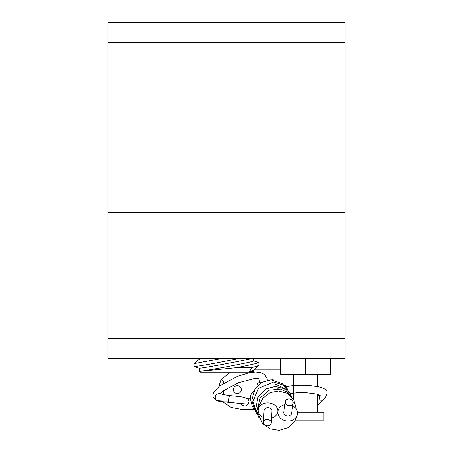 <?xml version="1.0" encoding="UTF-8"?>
<svg xmlns="http://www.w3.org/2000/svg" width="453" height="453" viewBox="0 0 453 453"><rect width="100%" height="100%" fill="white"/><g stroke="black" fill="none" stroke-linecap="round" stroke-linejoin="round"><path stroke-width="0.68" d="M345.033 338.736L345.033 358.493L107.967 358.493L107.967 338.736L345.033 338.736L345.033 212.304L107.967 212.304L107.967 22.65L345.033 22.65L345.033 42.406L107.967 42.406M107.967 338.736L107.967 212.304L345.033 212.304L345.033 42.406M295.384 420.129L323.895 420.129L323.895 412.224L297.428 412.224M330.214 358.493L330.214 374.297L280.826 374.297L280.826 358.493M305.52 358.493L305.52 374.297M160.124 358.493L160.124 358.884L179.875 358.884L179.875 358.493M128.516 358.493L128.516 358.884L148.267 358.884L148.267 358.493M236.942 367.632L252.032 367.632L249.518 371.341L253.561 371.369L252.417 372.168L200.583 372.168L199.467 371.386L236.942 367.632C252.264 364.495 259.501 362.842 258.652 362.666M199.077 368.21L199.648 371.234A27.622 0.64 -10.7 0 0 199.858 371.267A27.622 0.64 -10.7 0 0 228.55 366.415A27.622 0.64 -10.7 0 0 253.929 360.967L253.459 358.493M221.466 358.493L194.099 363.657L194.099 366.46L199.099 368.221A27.622 0.64 -10.7 0 0 199.286 368.238A27.622 0.64 -10.7 0 0 223.063 364.308A27.622 0.64 -10.7 0 0 251.63 358.493M253.923 360.956L258.873 362.683L258.901 365.509L252.032 367.632M194.133 366.483L194.348 366.505C198.833 366.2 210.883 364.093 230.492 360.197L238.476 358.493M199.569 358.493L199.648 358.884A27.622 0.64 -10.7 0 0 199.858 358.923A27.622 0.64 -10.7 0 0 203.471 358.493M194.099 363.657L199.643 358.872M249.518 371.341A27.622 0.64 -10.7 0 0 253.34 370.311L258.861 365.565M233.414 389.648A3.952 3.952 0 0 0 237.361 393.6A3.952 3.952 0 0 0 241.313 389.648A3.952 3.952 0 0 0 237.361 385.696A3.952 3.952 0 0 0 233.414 389.648M246.409 398.261L250.549 398.261M292.802 398.261L293.272 398.261M293.272 381.035L278.663 381.035M259.461 381.035L242.865 381.035M227.293 381.035L223.533 381.035L223.533 383.21M254.025 409.404L241.704 409.404L231.217 407.434L222.723 401.817M253.827 369.891L280.826 369.891M219.58 385.922L219.58 384.167L221.07 379.444L223.533 381.035M230.475 372.168L221.07 379.444M287.208 386.534A3.952 3.952 0 0 0 285.311 385.73M319.24 394.976L319.931 399.818L320.888 400.361L323.731 399.654L324.11 399.161M266.908 425.803A3.952 3.148 -176.6 0 0 271.239 422.915A3.952 3.148 -176.6 0 0 267.678 419.552A3.952 3.148 -176.6 0 0 263.352 422.439A3.952 3.148 -176.6 0 0 266.908 425.803M271.239 422.915L271.959 410.99A3.952 3.148 -176.6 0 0 268.397 407.626A3.952 3.148 -176.6 0 0 264.071 410.514L263.352 422.439M288.94 405.616A3.952 3.341 8.5 0 0 293.119 402.864A3.952 3.341 8.5 0 0 289.484 398.951A3.952 3.341 8.5 0 0 285.305 401.703A3.952 3.341 8.5 0 0 288.94 405.616M285.305 401.703L283.754 412.139A3.952 3.341 8.5 0 0 287.389 416.052A3.952 3.341 8.5 0 0 291.568 413.306L293.119 402.864M292.689 405.752A9.858 8.335 -171.5 0 1 297.411 414.172A9.858 8.335 -171.5 0 1 286.987 421.035A9.858 8.335 -171.5 0 1 277.91 411.273A9.858 8.335 -171.5 0 1 284.875 404.591M271.523 418.17A9.858 7.848 -176.6 0 0 277.853 411.347A9.858 7.848 -176.6 0 0 268.974 402.955A9.858 7.848 -176.6 0 0 258.17 410.158A9.858 7.848 -176.6 0 0 263.635 417.694M253.867 391.171A9.858 7.848 -176.6 0 0 250.56 396.601L250.656 399.971L252.1 405.628L254.065 409.472M274.495 382.1L273.72 382.004L274.495 382.1M279.444 391.132L278.912 391.047L279.444 391.132M277.117 386.619L276.188 386.522L277.117 386.619M257.1 386.256L257.174 385.033A3.952 3.148 3.4 0 1 261.506 382.145M272.412 379.79L273.278 379.795L272.412 379.79M277.655 388.844L278.176 388.816L277.655 388.844M274.965 384.308L275.781 384.314L274.965 384.308M244.909 397.723L247.819 398.985M229.705 396.545C229.445 394.908 229.093 396.403 228.663 401.03L228.771 402.355L245.611 403.94M248.635 403.147L248.142 404.025L241.896 403.951M219.818 393.363L220.09 393.532C215.747 393.787 214.331 396.007 215.843 400.186L218.822 401.267L228.771 402.355M248.538 403.011A3.952 3.913 -143 0 1 248.012 404.189M248.142 404.025L247.882 404.376A3.952 3.913 -143 0 1 241.177 403.663M219.948 393.442C219.36 393.81 227.927 395.56 229.592 395.554L238.68 396.511C242.157 396.924 244.524 397.428 245.775 398.028C247.87 398.668 248.935 399.869 248.974 401.624L248.408 402.989M223.533 390.724L223.533 394.597M215.843 400.186C217.87 400.854 222.146 401.137 228.663 401.03M293.272 374.297L293.272 385.594M293.272 386.126L293.272 399.172M317.768 374.297L317.768 386.641M317.768 394.433L317.768 412.224M253.561 371.369L253.357 370.294M324.059 399.218L324.88 398.142C325.786 397.168 328.748 391.545 325.628 389.773L323.669 388.453L319.206 386.958L310.186 385.594L301.596 385.214L291.97 385.735L286.166 386.783M320.135 395.458L316.347 394.042L306.653 392.757L296.46 392.825L290.237 393.691M317.768 404.869L323.742 399.665M320.464 400.169L319.931 399.818M317.768 396.081L319.042 394.891M289.422 392.321L283 384.88L273.589 381.992L258.465 388.402L253.091 401.284L256.608 413.997M291.953 396.828L284.274 388.646L275.028 386.505L265.662 389.07L257.91 397.474L255.735 409.048L259.139 418.504M296.33 409.144L293.816 400.067L286.879 393.204L278.521 391.024L270.124 392.615L262.916 398.17L258.884 405.945L258.17 410.158M297.411 414.172L296.602 417.383L294.518 421.528L288.182 427.649L279.218 430.35L270.401 428.917L262.553 423.595L256.987 411.143L260.113 398.079L269.156 390.226L280.617 389.15L288.255 392.711L293.233 399.11M275.667 384.303L287.615 389.988L290.69 394.58M255.35 411.766L251.8 400.31L254.897 389.274L261.743 382.355L271.109 379.727L283.663 384.082L288.159 390.073M259.393 381.471L259.048 378.708L255.803 378.159L238.538 382.666L223.199 390.973L220.305 393.617M216.002 400.288L213.018 396.669L212.91 394.914L213.81 392.072L219.784 385.769L237.366 376.398L248.38 372.955L255.605 371.992L260.996 372.649L264.541 374.489L267.021 378.238L267.338 380.175M259.235 382.462L259.365 381.613"/></g></svg>
